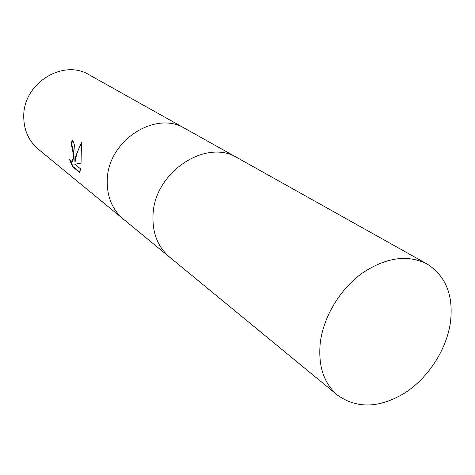 <?xml version="1.0" encoding="UTF-8"?>
<svg xmlns="http://www.w3.org/2000/svg" width="475" height="475" viewBox="0 0 475 475"><rect width="100%" height="100%" fill="white"/><g stroke="black" fill="none" stroke-linecap="round" stroke-linejoin="round"><path stroke-width="0.71" d="M185.351 128.666L185.214 128.594C155.77 109.891 107.938 140.487 107.273 179.823C106.768 196.383 112.142 209.487 123.381 219.135L123.5 219.23M237.702 157.973L237.559 157.896C206.393 137.97 154.363 172.033 153.033 214.848C152.237 232.863 157.801 246.988 169.723 257.23L169.848 257.331M75.008 155.123L74.842 161.292L75.863 155.776L81.486 142.559L81.041 163.067L74.783 164.267L80.584 168.833L79.723 172.449L72.645 166.808L69.475 159.374L71.885 161.417C72.841 160.52 73.251 157.943 73.108 153.668L72.141 147.09L70.989 145.273L72.153 139.965C74.296 142.393 75.246 147.446 75.008 155.123M23.75 115.888C23.661 129.705 28.524 140.82 38.333 149.227L123.381 219.135C112.136 209.487 106.768 196.383 107.273 179.823C107.938 140.487 155.77 109.897 185.214 128.594L89.152 74.812C63.383 58.645 23.489 83.113 23.75 115.888M72.556 140.315L71.482 145.249L72.633 147.066C74.041 153.686 73.957 158.46 72.384 161.387L71.844 161.435M71.482 145.249L70.989 145.273M81.552 143.308C78.084 149.346 76.012 155.331 75.335 161.268L74.842 161.292M70.437 160.793L73.156 166.778L79.877 172.128M73.156 166.778L72.645 166.808M185.214 128.594L237.559 157.896C206.393 137.97 154.363 172.033 153.033 214.848C152.237 232.863 157.801 246.988 169.723 257.23L123.381 219.135M320.257 342.849C318.024 365.881 323.784 383.319 337.547 395.182C357.093 408.957 379.537 408.215 404.872 392.956C427.975 377.957 445.871 350.692 450.229 323.802C453.963 296.216 446.262 276.29 427.126 264.011C407.574 254.214 385.819 257.343 361.867 273.398C339.868 289.4 323.41 316.926 320.257 342.849M71.885 161.417L72.384 161.387M169.723 257.23L337.547 395.182M237.559 157.896L427.126 264.011"/></g></svg>
